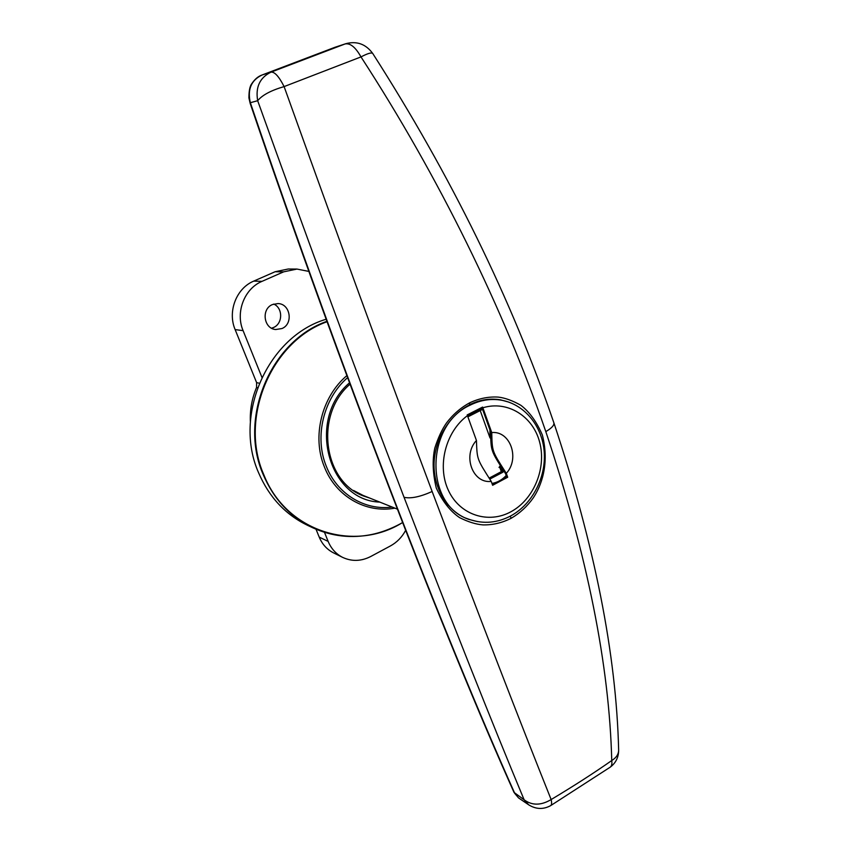 <?xml version="1.0" encoding="UTF-8"?>
<svg xmlns="http://www.w3.org/2000/svg" width="851" height="851" viewBox="0 0 851 851"><rect width="100%" height="100%" fill="white"/><g stroke="black" fill="none" stroke-linecap="round" stroke-linejoin="round"><path stroke-width="1.28" d="M518.546 797.908L514.781 793.44C444.988 637.495 343.251 376.195 250.343 102.705C247.279 89.429 251.194 80.196 262.076 74.994L271.022 72.133C259.821 77.59 255.374 87.11 257.672 100.705C305.807 234.631 357.207 374.897 404.044 497.292C451.902 621.741 491.921 722.573 524.12 799.78L528.673 804.812L518.546 797.908L514.004 792.387L524.12 799.78C532.024 805.652 541.034 805.578 551.14 799.557C574.085 785.803 594.285 772.793 611.741 760.539C609.369 665.365 587.392 555.735 545.81 431.627C503.93 309.562 439.127 177.221 360.994 56.911C367.685 53.4 371.6 52.262 372.749 53.496C365.856 44.082 356.899 40.816 345.868 43.678L334.964 47.284L345.868 43.678M514.004 792.387C445.307 639.186 341.794 373.281 250.151 103.343L250.343 102.705L257.662 100.705M257.672 100.705C262.193 95.131 271.001 90.419 284.106 86.589C279 76.516 274.639 71.697 271.022 72.133L345.059 43.965C350.25 42.912 355.558 47.23 360.994 56.911L284.106 86.589C333.166 223.175 385.205 366.579 432.138 491.495C480.092 618.539 519.759 721.222 551.14 799.557C551.884 802.887 551.725 804.908 550.64 805.642L610.188 767.187C615.826 762.975 618.645 757.262 618.645 750.05L618.645 750.05C618.624 754.231 616.326 757.73 611.741 760.539C612.209 763.847 611.688 766.07 610.188 767.187M469.773 402.778C479.23 398.374 488.751 396.481 498.356 397.109C505.164 397.917 512.664 400.651 520.844 405.289C529.46 411.82 536.63 421.734 542.364 435.042C549.852 464.518 540.917 486.517 533.194 497.984C527.205 506.419 519.897 513.164 511.281 518.216C502.154 522.876 492.729 525.099 482.985 524.886C476.039 524.376 468.231 521.95 459.583 517.621C450.36 511.366 442.594 501.505 436.276 488.027C432.702 473.241 432.223 459.902 434.829 447.998C438.148 437.701 442.02 429.372 446.456 423.021C452.987 414.416 460.763 407.661 469.773 402.778L469.465 404.789M477.602 521.61L468.773 519.397C450.285 513.036 434.372 492.686 434.042 465.486C434.01 440.286 449.073 415.16 469.763 404.757C480.007 399.693 490.304 398.066 500.643 399.864L508.738 402.097M469.954 404.544C479.996 399.651 490.229 398.087 500.643 399.864M499.218 399.8L497.867 399.449M466.178 518.387L467.603 518.78M353.559 490.474L362.994 495.378L397.289 509.1M490.676 438.052L490.016 437.967L489.91 429.872L482.581 409.363L467.912 416.841M506.207 475.507C502.133 479.868 497.388 482.517 491.952 483.432M500.335 465.582L499.026 467.465L499.888 467.22L503.069 472.124L489.761 479.134M490.016 437.967L480.219 410.576M489.112 478.134L501.324 471.635L499.76 467.263M503.069 472.124L501.324 471.635M476.443 440.488C462.253 455.53 472.677 483.825 491.218 481.389C476.751 458.583 477.156 459.838 476.443 440.488L467.188 414.916L482.613 407.065L491.74 432.563C492.24 451.945 491.835 450.7 506.302 473.347C520.099 458.54 510.323 430.617 491.74 432.563M491.218 481.389L492.623 485.283L507.696 477.23L506.302 473.347M507.696 477.23L506.728 476.964L505.558 473.667C490.484 450.168 491.091 451.636 490.58 431.744L481.9 407.438M446.371 503.026L448.2 505.239M492.389 484.623L506.728 476.964M342.655 557.394L333.549 552.873C326.986 549.523 322.21 544.268 319.21 537.109L328.146 541.406C331.177 548.672 336.017 554.001 342.655 557.394C351.857 561.649 361.218 561.352 370.738 556.501L390.449 545.927C396.896 542.374 401.949 537.226 405.597 530.45M328.146 541.406L324.486 532.343M261.927 377.323L243.099 330.645C235.238 312.338 244.386 288.617 262.023 281.351L283.649 271.841L296.967 269.065L308.902 271.426M272.458 304.552L278.043 303.562C290.446 303.839 293.531 323.954 281.936 328.55L275.703 329.528C263.65 328.709 261.034 308.987 272.458 304.552M250.375 421.745C249.864 409.895 251.928 398.47 256.555 387.46L256.608 382.61L235.131 329.592C227.366 311.583 236.365 288.244 253.758 281.107L275.086 271.746L288.223 269.012L296.967 269.065M319.21 537.109L316.019 529.237M273.745 304.062C283.106 308.073 282.883 323.763 273.437 327.539L271.575 328.199M326.901 321.327C270.586 340.921 238.131 418.288 263.299 474.805C273.841 499.303 290.297 516.951 312.647 527.726L307.658 525.386C285.468 514.685 269.129 497.186 258.651 472.89C232.812 415.214 267.969 336.283 326.146 319.242M364.494 496.303L368.557 497.601M262.002 75.026L335.241 47.177M334.89 47.316L262.044 75.016C258.225 76.292 254.8 79.196 251.747 83.728C249.864 86.132 248.928 90.866 248.917 97.908L250.151 103.343M545.81 431.627C551.725 428.117 554.416 425.17 553.863 422.787C511.494 299.084 451.126 175.987 372.749 53.496M432.138 491.495C420.096 496.899 410.735 498.835 404.044 497.292M511.281 518.216L510.111 516.249M482.272 408.491L467.539 415.841M501.537 400.215C490.953 398.385 480.517 400.013 470.231 405.108C424.468 425.436 424.745 506.685 469.826 519.567C483.804 524.195 497.537 522.929 511.015 515.77C532.449 504.005 546.087 477.464 544.215 451.945C542.417 426.436 524.865 404.438 501.537 400.215L496.505 399.31M467.465 415.628C445.562 431.659 436.829 466.157 448.477 490.538C459.87 515.11 488.463 524.248 511.1 511.664C533.843 499.346 546.597 468.241 539.683 442.286C533.034 416.235 507.547 400.215 482.9 407.778M275.086 271.746L283.649 271.841M253.758 281.107L262.023 281.351M235.131 329.592L243.099 330.645M259.3 383.237L256.608 382.61M257.555 387.705L256.555 387.46M327.05 321.731C271.001 341.453 238.801 418.522 263.853 474.826C286.191 531.811 354.378 552.671 402.523 522.578M346.825 375.663C321.667 396.757 311.849 436.669 324.369 466.848C335.805 496.495 366.121 513.589 394.917 508.143M402.534 522.599C373.142 539.183 343.187 540.885 312.647 527.726L312.647 527.726C331.773 536.449 351.591 538.683 372.078 534.417M347.57 377.674C323.433 398.417 314.168 436.999 326.273 466.231C337.049 494.123 364.951 510.834 392.226 507.068M379.823 502.111C328.146 500.473 306.296 419.543 349.484 382.833M369.674 498.048L365.164 496.558C323.795 483.379 313.711 415.458 349.995 384.226M618.645 750.05C616.337 654.61 594.743 545.523 553.863 422.787M528.673 804.812C535.949 809.354 543.268 809.631 550.64 805.642M469.826 519.567L464.816 517.791"/></g></svg>
